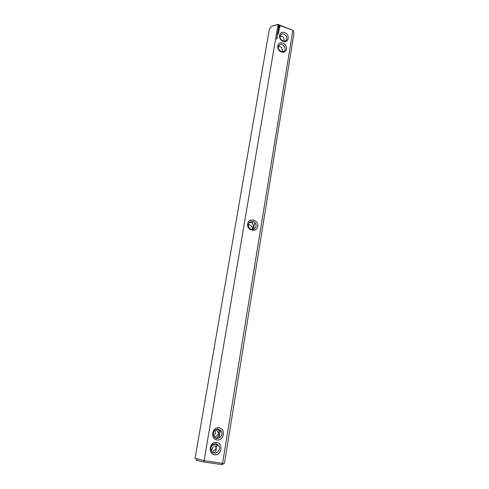 <?xml version="1.0" encoding="UTF-8"?>
<svg xmlns="http://www.w3.org/2000/svg" width="489" height="489" viewBox="0 0 489 489"><rect width="100%" height="100%" fill="white"/><g stroke="black" fill="none" stroke-linecap="round" stroke-linejoin="round"><path stroke-width="0.73" d="M221.401 464.544L222.574 463.346L224.512 463.181L293.877 33.863L293.687 31.877L292.856 30.3L222.574 463.346L204.102 460.699L278.003 24.762L278.1 24.45L292.856 30.3L278.003 24.762C274.25 25.025 271.609 26.076 270.087 27.928L269.262 29.743L195.074 458.254L204.102 460.699L203.931 462.05L221.682 464.55C223.082 464.562 223.314 464.373 222.373 463.988M278.1 24.45L273.284 25.715M216.633 442.423C209.622 441.261 207.507 453.761 214.585 454.746C221.615 455.821 223.632 443.419 216.633 442.423M219.066 427.765C212.104 426.561 210.013 438.914 217.043 439.947C224.023 441.072 226.016 428.804 219.066 427.765M257.636 226.456C258.962 219.934 248.583 217.128 247.697 223.803C246.346 230.392 256.811 233.131 257.636 226.456M277.043 38.992L276.664 38.735L276.939 39.034M277.11 38.625L276.713 38.368L277 38.662M277.165 38.209L276.762 37.842L277.165 38.209M277.232 37.836L276.835 37.402L277.232 37.836M277.41 36.797L277.025 36.308L277.41 36.797M277.41 36.357L277.08 35.96L277.41 36.357M277.874 34.652L277.251 34.371L277.184 34.774L277.758 34.682M277.948 34.199L277.416 34.004L277.77 34.511L277.948 34.199M277.495 33.882L278.033 33.704L277.563 33.478L277.495 33.882M278.553 33.289L278.596 32.708L277.685 32.421L277.642 33.008L277.783 32.512L278.082 33.063L278.522 32.787L278.553 33.289M278.693 32.451L277.74 32.103L278.693 32.451M278.736 32.188L278.779 31.608L277.868 31.327L278.272 31.962L278.712 31.693L278.736 32.188M278.351 30.789L278.956 30.569L278.107 30.257L278.742 30.599L278.198 30.728L278.638 31.223L277.923 31.015L278.877 31.369L278.29 30.862M279.133 29.841L278.241 29.456L278.137 30.073L278.278 29.578L278.577 30.129L279.017 29.853L278.987 30.385L279.091 29.774M279.17 28.955L278.272 28.949L279.115 29.633L279.17 28.955M279.28 28.13L278.699 28.527L278.424 28.056L278.754 28.655L279.207 28.209L279.121 28.759L279.207 28.215M280.001 26.785L279.286 25.954L278.388 26.186L278.706 27.445L279.323 27.671L280.008 27.097L278.907 25.984M281.401 51.968C287.153 54.071 288.602 45.177 282.868 43.142C277.135 40.99 275.619 49.927 281.401 51.968M283.162 41.369C288.877 43.497 290.307 34.688 284.61 32.635C278.907 30.465 277.41 39.309 283.162 41.369M254.647 222.434L253.504 229.335M220.35 429.984L218.999 438.144M215.961 443.712C211.816 444.165 210.288 446.573 211.37 450.937C213.919 456.359 221.908 450.901 218.901 445.84L215.961 443.712M218.394 429.061C214.219 429.513 212.721 431.915 213.895 436.286C216.56 441.591 224.372 436.035 221.26 431.096L218.394 429.061M256.028 226.401C256.218 224.286 255.386 222.709 253.534 221.676C250.906 220.832 249.194 221.731 248.388 224.365C248.186 226.419 248.974 227.978 250.759 229.041C253.443 229.977 255.197 229.096 256.028 226.401M277.831 34.585L277.654 34.945M277.99 33.637L277.813 33.998M278.486 33.313L278.596 32.708M278.082 33.05L278.1 32.641M277.636 32.995L277.673 32.482M278.669 32.213L278.779 31.608M278.265 31.956L278.284 31.547M278.895 30.685L278.21 30.77M278.577 30.116L278.596 29.707M278.131 30.061L278.168 29.548M278.981 30.373L279.054 29.933M279.109 29.627L279.158 29.022M278.736 28.649L279.066 28.154M279.262 28.698L279.268 28.386M278.871 26.033L278.345 26.278M279.867 27.378L279.922 26.877M281.102 51.449L283.229 51.547C287.41 50.471 283.981 43.081 280.001 44.597C277.281 46.779 277.648 49.065 281.102 51.449M282.856 40.88L285.087 40.948C289.17 39.737 285.509 32.476 281.646 34.114C279.066 36.308 279.47 38.564 282.856 40.88M279.928 36.357L282.086 36.253C283.596 36.956 284.207 38.472 283.913 40.801L283.852 41.1M196.835 459.715C195.82 459.776 195.979 460.027 197.305 460.467L203.931 462.05M211.743 451.536C213.717 450.98 215.209 449.825 216.211 448.077L216.193 449.746C215.777 451.695 214.683 452.655 212.898 452.625M214.115 443.871L216.211 448.077L216.639 445.173L215.508 443.67M214.396 437.019C216.26 436.42 217.666 435.283 218.607 433.602L218.595 435.222C218.228 437.007 217.226 437.93 215.582 437.997M216.303 429.299L218.607 433.602L219.017 430.571L217.709 429.018M249.292 222.458L251.67 222.709C252.899 223.467 253.394 224.751 253.149 226.566L252.636 229.469M277.489 33.875L277.917 33.717M279.433 27.176L278.84 27.188L278.779 26.473L279.372 26.467L279.433 27.176M278.174 46.816L280.344 46.706C281.866 47.396 282.477 48.906 282.184 51.235L282.098 51.663M213.699 435.882C215.478 434.238 215.949 432.282 215.111 430.002M211.12 450.345C212.959 448.798 213.534 446.86 212.843 444.538M251.921 229.427L252.642 228.192C252.037 226.535 250.729 225.252 248.705 224.347L248.363 224.53M277.886 33.918L277.489 33.882M197.305 460.467L196.315 458.878M221.682 464.55L223.137 463.364M218.901 445.84L216.639 445.173M221.26 431.096L219.017 430.571M251.67 222.709L253.534 221.676M280.001 44.597L278.235 46.528M281.646 34.114L280.014 35.948M217.079 430.118L215.46 429.745M214.769 444.617L213.363 444.201"/></g></svg>

